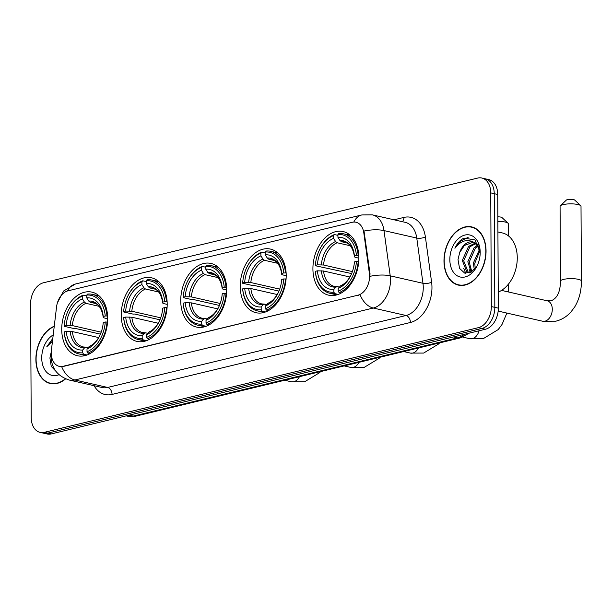 <?xml version="1.0" encoding="UTF-8"?>
<svg xmlns="http://www.w3.org/2000/svg" width="612" height="612" viewBox="0 0 612 612"><rect width="100%" height="100%" fill="white"/><g stroke="black" fill="none" stroke-linecap="round" stroke-linejoin="round"><path stroke-width="0.92" d="M107.697 318.401A32.62 22.369 -77.2 0 0 91.961 292.138A32.62 22.369 -77.2 0 0 61.728 329.486A32.62 22.369 -77.2 0 0 77.464 355.748A32.62 22.369 -77.2 0 0 107.697 318.401M286.202 275.354A32.62 22.369 -77.2 0 0 270.466 249.092A32.62 22.369 -77.2 0 0 240.233 286.439A32.62 22.369 -77.2 0 0 255.961 312.701A32.62 22.369 -77.2 0 0 286.202 275.354M226.7 289.705A32.62 22.369 -77.2 0 0 210.964 263.443A32.62 22.369 -77.2 0 0 180.731 300.79A32.62 22.369 -77.2 0 0 196.467 327.053A32.62 22.369 -77.2 0 0 226.7 289.705M167.198 304.049A32.62 22.369 -77.2 0 0 151.462 277.787A32.62 22.369 -77.2 0 0 121.23 315.134A32.62 22.369 -77.2 0 0 136.966 341.397A32.62 22.369 -77.2 0 0 167.198 304.049M358.884 257.828A32.62 22.369 -77.2 0 0 343.148 231.565A32.62 22.369 -77.2 0 0 312.916 268.913A32.62 22.369 -77.2 0 0 328.652 295.175A32.62 22.369 -77.2 0 0 358.884 257.828M369.579 276.219A16.616 11.399 -77.2 0 0 369.388 273.457L363.811 232.866A16.616 11.399 -77.2 0 0 355.993 222.248A16.616 11.399 -77.2 0 0 352.214 222.294L68.009 290.822A16.616 11.399 -77.2 0 0 56.549 306.956L51.416 350.125A16.616 11.399 -77.2 0 0 59.272 366.358A16.616 11.399 -77.2 0 0 63.051 366.305L357.951 295.191A16.616 11.399 -77.2 0 0 369.579 276.219M486.05 250.928A29.85 20.471 -77.2 0 0 471.653 226.891A29.85 20.471 -77.2 0 0 443.983 261.072A29.85 20.471 -77.2 0 0 458.38 285.108A29.85 20.471 -77.2 0 0 486.05 250.928M473.374 227.404A29.85 20.471 -77.2 0 0 472.219 227.343M54.261 326.204A29.85 20.471 -77.2 0 0 35.886 359.481A29.85 20.471 -77.2 0 0 50.283 383.51A29.85 20.471 -77.2 0 0 65.599 378.866M353.79 222.064A21.542 14.841 76.4 0 1 361.876 214.934L372.417 214.866A24.618 16.884 102.8 0 1 384.007 230.594L390.219 275.828A24.618 16.884 102.8 0 1 390.502 279.921A24.618 16.884 102.8 0 1 373.282 308.035A21.542 14.841 -103.6 0 1 360.04 294.678L63.48 366.404L59.272 366.358M61.667 366.626A21.542 14.841 76.4 0 0 74.901 379.983L373.282 308.035L406.031 315.501A24.618 16.884 -77.2 0 0 423.259 287.388A24.618 16.884 -77.2 0 0 422.969 283.295L416.764 238.06L384.007 230.594A21.542 7.551 172.2 0 0 364.01 231.045L370.015 273.595L369.816 278.72M481.835 178.023L488.82 179.614A18.467 12.661 -77.2 0 1 497.724 194.478L498.321 308.157A18.467 12.661 -77.2 0 1 485.408 329.241L51.286 433.923A18.467 12.661 -77.2 0 1 47.093 433.977L43.597 433.181A18.467 12.661 -77.2 0 0 47.797 433.128L481.912 328.445A18.467 12.661 -77.2 0 0 494.825 307.362L494.236 193.683A18.467 12.661 -77.2 0 0 485.324 178.819A18.467 12.661 -77.2 0 1 494.236 193.683L494.825 307.362A18.467 12.661 -77.2 0 1 481.912 328.445L47.797 433.128A18.467 12.661 -77.2 0 1 43.597 433.181L40.101 432.386A18.467 12.661 -77.2 0 0 44.301 432.332L478.416 327.649A18.467 12.661 -77.2 0 0 491.337 306.566L490.74 192.887A18.467 12.661 -77.2 0 0 481.835 178.023A18.467 12.661 -77.2 0 0 477.635 178.077L43.513 282.759A18.467 12.661 -77.2 0 0 30.6 303.843L31.197 417.522A18.467 12.661 -77.2 0 0 40.101 432.386M50.987 383.357A29.85 20.471 -77.2 0 0 52.058 383.8M459.084 284.947A29.85 20.471 -77.2 0 0 460.155 285.391M444.197 261.018A29.544 20.265 -77.2 0 0 458.449 284.802A29.544 20.265 -77.2 0 0 485.829 250.981A29.544 20.265 -77.2 0 0 471.584 227.197A29.544 20.265 -77.2 0 0 444.197 261.018M498.237 292.085A30.776 21.106 -77.2 0 0 517.27 257.736A30.776 21.106 -77.2 0 0 502.429 232.965L497.923 231.94M474.292 269.708L473.382 262.992L479.747 248.855M475.241 268.614L474.767 263.305L479.992 250.339M471.125 272.21L467.828 261.729L474.109 247.676L477.765 245.19M471.821 271.789L469.22 262.043L475.493 247.99L478.332 245.917M469.993 272.753L466.849 271.896L462.282 260.46L468.562 246.414L475.34 243.063M469.32 272.723L468.234 272.218L463.674 260.781L469.947 246.728L475.975 243.492M480.191 252.657L474.981 239.896L463.881 238.106C460.094 240.026 457.11 243.423 454.915 248.296C460.752 240.654 467.178 238.711 474.178 242.451A15.384 10.549 -77.2 0 0 472.801 241.992A15.384 10.549 -77.2 0 0 459.688 252.519L464.401 245.466L473.405 242.161M474.178 242.451L479.54 247.944M474.071 242.283L478.431 244.723M459.688 252.519L458.013 259.61L459.551 268.385L464.661 273.074L471.286 272.118L477.062 265.906M480.191 252.343A21.542 14.772 -77.2 0 0 480.191 252.067A21.542 14.772 -77.2 0 0 464.806 235.085A21.542 14.772 -77.2 0 0 449.835 259.656A21.542 14.772 -77.2 0 0 460.132 276.984A21.542 14.772 -77.2 0 0 476.985 266.121A21.542 14.772 -77.2 0 0 480.191 252.343M454.915 248.296L459.773 241.549L468.226 237.257M465.755 273.327L463.689 268.331M470.253 272.646L469.236 269.594M54.223 326.517A29.544 20.265 -77.2 0 0 36.1 359.428A29.544 20.265 -77.2 0 0 50.352 383.211A29.544 20.265 -77.2 0 0 65.339 378.759M52.808 338.451L46.818 346.706L52.479 341.205M51.286 351.709L49.916 358.02L51.247 366.351L55.83 371.209M53.221 334.925A21.542 14.772 -77.2 0 0 41.738 358.066A21.542 14.772 -77.2 0 0 58.997 374.697M46.818 346.706L52.739 339.01M560.385 205.762L566.329 200.093A4.307 1.01 -0.3 0 1 567.454 199.619A4.307 1.01 -0.3 0 1 571.654 199.336A4.307 1.01 -0.3 0 1 574.691 200.055L580.696 205.655A10.465 2.456 179.7 0 0 573.322 203.926A10.465 2.456 179.7 0 0 563.124 204.607A10.465 2.456 179.7 0 0 560.385 205.762A10.465 2.456 179.7 0 0 560.079 206.359L560.477 281.145A10.465 2.456 -0.3 0 1 563.514 279.401A10.465 2.456 -0.3 0 1 574.92 278.804A10.465 2.456 -0.3 0 1 581.4 281.038L581.01 206.244A10.465 2.456 179.7 0 0 580.696 205.655M351.625 273.579L315.356 265.738L315.356 265.325A29.299 20.089 -77.2 0 1 319.617 249.604A29.299 20.089 -77.2 0 1 333.586 235.566L333.601 238.336A26.469 18.153 -77.2 0 0 317.36 264.843L323.511 265.011L352.39 271.598M350.263 245.749L337.143 242.757L335.59 241.526L333.601 238.336M356.413 255.426L358.158 255.418A30.531 20.938 -77.2 0 0 343.562 233.807A30.531 20.938 -77.2 0 0 338.788 233.524L337.923 234.526A29.299 20.089 -77.2 0 1 356.413 255.426L354.409 255.908A26.469 18.153 -77.2 0 0 337.939 237.295L339.928 240.478L341.481 241.717L347.08 242.995M358.884 258.165L355.312 257.346L354.409 256.841L354.409 255.908M315.387 271.72A30.531 20.938 -77.2 0 0 329.99 293.332A30.531 20.938 -77.2 0 0 334.764 293.615L333.884 292.215A29.299 20.089 -77.2 0 1 315.387 271.315L315.387 271.72M338.245 294.41L334.764 293.615M333.586 235.566L334.45 234.564A30.531 20.938 -77.2 0 0 319.808 249.222L319.617 249.604M334.45 234.564L337.923 235.36M358.158 255.418L358.816 255.564M315.387 271.315L317.391 270.825A26.469 18.153 -77.2 0 0 333.869 289.445L333.884 292.215M317.36 264.843L315.356 265.325M337.939 237.295L337.923 234.526M333.869 289.445L335.835 287.166L337.373 286.63L339.339 287.082M349.911 277.007L323.541 271.001L317.391 270.825M323.541 271.001A22.774 15.621 -77.2 0 0 334.366 286.378L337.373 286.63M341.481 241.717A22.774 15.621 -77.2 0 1 344.487 241.97C347.608 243.178 349.437 244.326 349.98 245.42C349.857 245.129 353.491 248.985 354.409 256.856L354.409 256.841A23.677 16.233 -77.2 0 0 339.928 240.478M358.754 261.531L356.444 261.408A29.299 20.089 -77.2 0 1 338.214 291.167L339.094 292.574A30.531 20.938 -77.2 0 0 358.188 261.401M339.094 292.574L341.182 293.049M338.214 291.167L338.207 288.397A26.469 18.153 -77.2 0 0 350.607 275.805A26.469 18.153 -77.2 0 0 354.44 261.898L356.444 261.408M351.036 274.949C348.129 280.434 344.709 284.006 340.777 285.659L338.207 288.397M278.942 291.105L253.636 285.337L252.022 285.399L242.673 283.264L242.673 282.859A29.299 20.089 -77.2 0 1 246.934 267.13A29.299 20.089 -77.2 0 1 260.896 253.1L260.911 255.87A26.469 18.153 -77.2 0 0 244.678 282.369L250.828 282.545L279.699 289.124M277.573 263.275L264.46 260.291L262.908 259.052L260.911 255.87M283.731 272.952L285.475 272.944A30.531 20.938 -77.2 0 0 270.871 251.333A30.531 20.938 -77.2 0 0 266.105 251.05L265.233 252.052A29.299 20.089 -77.2 0 1 283.731 272.952L281.719 273.442A26.469 18.153 -77.2 0 0 265.248 254.822L267.245 258.004L268.79 259.243L274.398 260.521M286.202 275.691L282.622 274.872L281.719 274.367L281.719 273.442M242.704 289.247A30.531 20.938 -77.2 0 0 257.3 310.858A30.531 20.938 -77.2 0 0 262.074 311.141L261.194 309.741A29.299 20.089 -77.2 0 1 242.704 288.841L242.704 289.247M265.562 311.936L262.074 311.141M260.896 253.1L261.768 252.09A30.531 20.938 -77.2 0 0 247.126 266.748L246.934 267.13M261.768 252.09L265.241 252.886M285.475 272.944L286.133 273.09M242.704 288.841L244.708 288.351A26.469 18.153 -77.2 0 0 261.179 306.972L261.194 309.741M244.678 282.369L242.673 282.859M265.248 254.822L265.233 252.052M261.179 306.972L263.145 304.692L264.69 304.156L266.656 304.608M277.221 294.533L250.859 288.527L244.708 288.351M250.859 288.527A22.774 15.621 -77.2 0 0 261.676 303.904L264.69 304.156M268.79 259.243A22.774 15.621 -77.2 0 1 271.805 259.496C274.926 260.704 276.754 261.852 277.29 262.946C277.175 262.655 280.801 266.511 281.719 274.383L281.719 274.367A23.677 16.233 -77.2 0 0 267.245 258.004M286.064 279.057L283.761 278.934A29.299 20.089 -77.2 0 1 265.531 308.693L266.411 310.1A30.531 20.938 -77.2 0 0 285.506 278.927M266.411 310.1L268.5 310.575M265.531 308.693L265.516 305.923A26.469 18.153 -77.2 0 0 277.925 293.332A26.469 18.153 -77.2 0 0 281.75 279.424L283.761 278.934M278.353 292.475C275.438 297.96 272.019 301.532 268.094 303.192L265.516 305.923M508.388 235.834L508.32 223.778A10.465 2.456 179.7 0 0 508.014 223.181A10.465 2.456 179.7 0 0 497.87 221.376M497.847 216.839A4.307 1.01 -0.3 0 1 502.008 217.581L508.014 223.181M219.44 305.449L194.134 299.681L192.52 299.742L183.172 297.616L183.172 297.202A29.299 20.089 -77.2 0 1 187.433 281.482A29.299 20.089 -77.2 0 1 201.394 267.444L201.409 270.213A26.469 18.153 -77.2 0 0 185.176 296.721L191.327 296.889L220.198 303.476M218.071 277.626L204.959 274.635L203.406 273.403L201.409 270.213M224.229 287.303L225.973 287.288A30.531 20.938 -77.2 0 0 211.37 265.677A30.531 20.938 -77.2 0 0 206.604 265.394L205.731 266.396A29.299 20.089 -77.2 0 1 224.229 287.303L222.217 287.785A26.469 18.153 -77.2 0 0 205.747 269.165L207.743 272.355L209.289 273.587L214.896 274.865M226.7 290.034L223.12 289.224L222.217 288.719L222.217 287.785M183.202 303.598A30.531 20.938 -77.2 0 0 197.806 325.209A30.531 20.938 -77.2 0 0 202.572 325.492L201.692 324.092A29.299 20.089 -77.2 0 1 183.202 303.185L183.202 303.598M206.06 326.288L202.572 325.492M201.394 267.444L202.266 266.442A30.531 20.938 -77.2 0 0 187.624 281.099L187.433 281.482M202.266 266.442L205.739 267.23M225.973 287.288L226.631 287.441M183.202 303.185L185.207 302.703A26.469 18.153 -77.2 0 0 201.677 321.323L201.692 324.092M185.176 296.721L183.172 297.202M205.747 269.165L205.731 266.396M201.677 321.323L203.643 319.036L205.188 318.508L207.154 318.951M217.719 308.884L191.357 302.871L185.207 302.703M191.357 302.871A22.774 15.621 -77.2 0 0 202.174 318.255L205.188 318.508M209.289 273.587A22.774 15.621 -77.2 0 1 212.303 273.847C215.424 275.056 217.252 276.203 217.796 277.297C217.673 276.999 221.299 280.854 222.217 288.734L222.217 288.719A23.677 16.233 -77.2 0 0 207.743 272.355M226.562 293.4L224.26 293.286A29.299 20.089 -77.2 0 1 206.03 323.044L206.91 324.444A30.531 20.938 -77.2 0 0 226.004 293.278M206.91 324.444L208.998 324.918M206.03 323.044L206.014 320.275A26.469 18.153 -77.2 0 0 218.423 307.683A26.469 18.153 -77.2 0 0 222.248 293.768L224.26 293.286M218.851 306.819C215.937 312.311 212.517 315.884 208.593 317.536L206.014 320.275M159.939 319.801L134.632 314.033L133.018 314.094L123.67 311.959L123.67 311.554A29.299 20.089 -77.2 0 1 127.931 295.825A29.299 20.089 -77.2 0 1 141.892 281.795L141.907 284.565A26.469 18.153 -77.2 0 0 125.674 311.064L131.825 311.24L160.696 317.819M158.569 291.978L145.457 288.986L143.904 287.747L141.907 284.565M164.727 301.647L166.472 301.639A30.531 20.938 -77.2 0 0 151.868 280.028A30.531 20.938 -77.2 0 0 147.102 279.745L146.23 280.747A29.299 20.089 -77.2 0 1 164.727 301.647L162.715 302.137A26.469 18.153 -77.2 0 0 146.245 283.517L148.242 286.699L149.795 287.938L155.394 289.216M167.198 304.386L163.618 303.567L162.715 303.062L162.715 302.137M123.7 317.942A30.531 20.938 -77.2 0 0 138.304 339.553A30.531 20.938 -77.2 0 0 143.07 339.844L142.191 338.436A29.299 20.089 -77.2 0 1 123.7 317.536L123.7 317.942M146.559 340.632L143.07 339.844M141.892 281.795L142.764 280.793A30.531 20.938 -77.2 0 0 128.122 295.451L127.931 295.825M142.764 280.793L146.237 281.581M166.472 301.639L167.13 301.793M123.7 317.536L125.705 317.054A26.469 18.153 -77.2 0 0 142.175 335.667L142.191 338.436M125.674 311.064L123.67 311.554M146.245 283.517L146.23 280.747M142.175 335.667L144.141 333.387L145.687 332.852L147.653 333.303M158.217 323.235L131.855 317.223L125.705 317.054M131.855 317.223A22.774 15.621 -77.2 0 0 142.673 332.599L145.687 332.852M149.795 287.938A22.774 15.621 -77.2 0 1 152.801 288.191C155.922 289.399 157.751 290.555 158.294 291.641C158.171 291.35 161.798 295.206 162.715 303.085L162.715 303.062A23.677 16.233 -77.2 0 0 148.242 286.699M167.061 307.752L164.758 307.637A29.299 20.089 -77.2 0 1 146.528 337.396L147.408 338.796A30.531 20.938 -77.2 0 0 166.502 307.622M147.408 338.796L149.496 339.27M146.528 337.396L146.513 334.626A26.469 18.153 -77.2 0 0 158.921 322.027A26.469 18.153 -77.2 0 0 162.754 308.119L164.758 307.637M159.35 321.17C156.435 326.663 153.015 330.235 149.091 331.888L146.513 334.626M100.437 334.144L75.131 328.376L73.516 328.437L64.168 326.311L64.168 325.898A29.299 20.089 -77.2 0 1 68.429 310.177A29.299 20.089 -77.2 0 1 82.398 296.139L82.406 298.908A26.469 18.153 -77.2 0 0 66.172 325.416L72.323 325.584L101.194 332.171M99.067 306.321L85.955 303.33L84.402 302.099L82.406 298.908M105.226 315.999L106.97 315.991A30.531 20.938 -77.2 0 0 92.366 294.372A30.531 20.938 -77.2 0 0 87.6 294.089L86.728 295.099A29.299 20.089 -77.2 0 1 105.226 315.999L103.214 316.481A26.469 18.153 -77.2 0 0 86.743 297.868L88.74 301.05L90.293 302.29L95.893 303.567M107.697 318.737L104.117 317.919L103.214 317.414L103.214 316.481M64.199 332.293A30.531 20.938 -77.2 0 0 78.803 353.904A30.531 20.938 -77.2 0 0 83.569 354.187L82.689 352.787A29.299 20.089 -77.2 0 1 64.199 331.88L64.199 332.293M87.057 354.983L83.569 354.187M82.398 296.139L83.263 295.137A30.531 20.938 -77.2 0 0 68.621 309.794L68.429 310.177M83.263 295.137L86.736 295.933M106.97 315.991L107.628 316.136M64.199 331.88L66.203 331.398A26.469 18.153 -77.2 0 0 82.674 350.018L82.689 352.787M66.172 325.416L64.168 325.898M86.743 297.868L86.728 295.099M82.674 350.018L84.64 347.731L86.185 347.203L88.151 347.654M98.716 337.579L72.354 331.566L66.203 331.398M72.354 331.566A22.774 15.621 -77.2 0 0 83.171 346.95L86.185 347.203M90.293 302.29A22.774 15.621 -77.2 0 1 93.299 302.542C96.421 303.751 98.249 304.898 98.792 305.992C98.67 305.702 102.303 309.557 103.214 317.429L103.214 317.414A23.677 16.233 -77.2 0 0 88.74 301.05M107.559 322.096L105.256 321.981A29.299 20.089 -77.2 0 1 87.026 351.739L87.906 353.139A30.531 20.938 -77.2 0 0 107.001 321.973M87.906 353.139L89.995 353.621M87.026 351.739L87.011 348.97A26.469 18.153 -77.2 0 0 99.419 336.378A26.469 18.153 -77.2 0 0 103.252 322.463L105.256 321.981M99.848 335.514C96.941 341.006 93.514 344.579 89.589 346.231L87.011 348.97M369.388 273.457L370.015 273.595M363.811 232.866L364.446 233.004M63.051 366.305L63.48 366.404M357.951 295.191L358.38 295.29M112.057 394.426A6.158 4.238 76.4 0 0 107.658 387.45L406.031 315.501A6.158 4.238 76.4 0 1 410.43 322.478L112.057 394.426A30.776 21.106 102.8 0 1 94.08 385.705M102.066 387.518A24.618 16.884 -77.2 0 0 107.658 387.45L74.901 379.983A24.618 16.884 102.8 0 1 69.309 380.052L102.066 387.518M370.099 276.303A21.542 7.551 172.2 0 1 390.219 275.828L422.969 283.295A6.158 2.157 -7.8 0 0 431.605 282.216A30.776 21.106 102.8 0 1 410.43 322.478M67.419 290.991A21.542 14.841 -103.6 0 1 75.437 284.014L361.876 214.934M394.044 219.8L403.912 217.421A30.776 21.106 102.8 0 1 425.394 236.989L431.605 282.216M44.301 432.332L51.286 433.923M478.416 327.649L485.408 329.241M491.337 306.566L498.321 308.157M490.74 192.887L497.724 194.478M425.394 236.989A6.158 2.157 -7.8 0 1 416.764 238.06A24.618 16.884 -77.2 0 0 405.175 222.332L372.417 214.866M402.329 221.689A6.158 4.238 76.4 0 0 403.912 217.421M129.078 415.166L133.171 416.099A12.309 8.484 76.4 0 0 135.994 416.099L127.571 416.175A24.618 16.884 -77.2 0 0 133.171 416.099L457.562 337.878A24.618 16.884 -77.2 0 0 464.355 334.32M453.477 336.944L457.562 337.878A12.309 8.484 76.4 0 0 460.385 337.878L135.994 416.099M560.477 281.145C560.309 291.962 557.134 298.534 550.938 300.844L547.243 300.813A10.465 7.176 102.8 0 1 552.292 309.236A10.465 7.176 102.8 0 1 544.971 321.185A10.465 7.176 102.8 0 1 542.592 321.216L498.168 311.087M337.143 242.757A22.774 15.621 -77.2 0 0 323.511 265.011M321.354 270.802A23.677 16.233 -77.2 0 0 335.835 287.166M335.59 241.526A23.677 16.233 -77.2 0 0 321.323 264.82M340.173 286.118A23.677 16.233 -77.2 0 0 350.829 275.362M479.074 330.771A10.465 7.176 102.8 0 1 472.288 338.719A10.465 7.176 102.8 0 1 469.909 338.742L462.802 337.128M264.46 260.291A22.774 15.621 -77.2 0 0 250.828 282.545M248.671 288.328A23.677 16.233 -77.2 0 0 263.145 304.692M262.908 259.052A23.677 16.233 -77.2 0 0 248.64 282.346M267.482 303.644A23.677 16.233 -77.2 0 0 278.139 292.888M418.455 347.991A10.465 7.176 102.8 0 1 412.786 353.063A10.465 7.176 102.8 0 1 410.407 353.093L403.66 351.556M204.959 274.635A22.774 15.621 -77.2 0 0 191.327 296.889M189.169 302.68A23.677 16.233 -77.2 0 0 203.643 319.036M203.406 273.403A23.677 16.233 -77.2 0 0 189.139 296.69M207.981 317.995A23.677 16.233 -77.2 0 0 218.637 307.239M358.953 362.335A10.465 7.176 102.8 0 1 353.285 367.414A10.465 7.176 102.8 0 1 350.906 367.445L344.158 365.907M145.457 288.986A22.774 15.621 -77.2 0 0 131.825 311.24M129.667 317.024A23.677 16.233 -77.2 0 0 144.141 333.387M143.904 287.747A23.677 16.233 -77.2 0 0 129.637 311.041M148.479 332.339A23.677 16.233 -77.2 0 0 159.135 321.583M299.452 376.686A10.465 7.176 102.8 0 1 293.783 381.758A10.465 7.176 102.8 0 1 291.404 381.789L284.656 380.251M85.955 303.33A22.774 15.621 -77.2 0 0 72.323 325.584M70.166 331.375A23.677 16.233 -77.2 0 0 84.64 347.731M84.402 302.099A23.677 16.233 -77.2 0 0 70.135 325.393M88.977 346.69A23.677 16.233 -77.2 0 0 99.634 335.934M51.247 353.499L51.071 356.689C51.569 368.478 57.643 376.273 69.309 380.052M57.39 302.902L63.526 291.052L75.437 284.014M469.32 333.119L460.385 337.878M127.571 416.175L126.21 415.862M461.31 285.452L458.449 284.802M469.733 272.86L468.616 272.6M474.438 227.848L471.584 227.197M53.213 383.862L50.352 383.211M542.592 321.216L555.841 321.193C561.671 319.732 566.681 316.687 570.874 312.066L574.699 306.949C579.204 299.49 581.431 290.845 581.4 281.038M336.799 294.885L329.99 293.332M350.37 235.36L343.562 233.807M501.534 290.394L547.243 300.813M469.909 338.742L483.159 338.719L498.191 329.593L502.016 324.475L506.889 313.076M264.116 312.411L257.3 310.858M277.687 252.886L270.871 251.333M508.679 292.023L508.641 283.869M410.407 353.093L423.657 353.063L438.689 343.936L439.592 342.888M204.615 326.762L197.806 325.209M218.186 267.23L211.37 265.677M350.906 367.445L364.155 367.414L379.188 358.288L380.09 357.24M145.113 341.113L138.304 339.553M158.684 281.581L151.868 280.028M291.404 381.789L304.654 381.758L319.686 372.632L320.589 371.591M85.611 355.457L78.803 353.904M99.182 295.925L92.366 294.372"/></g></svg>
